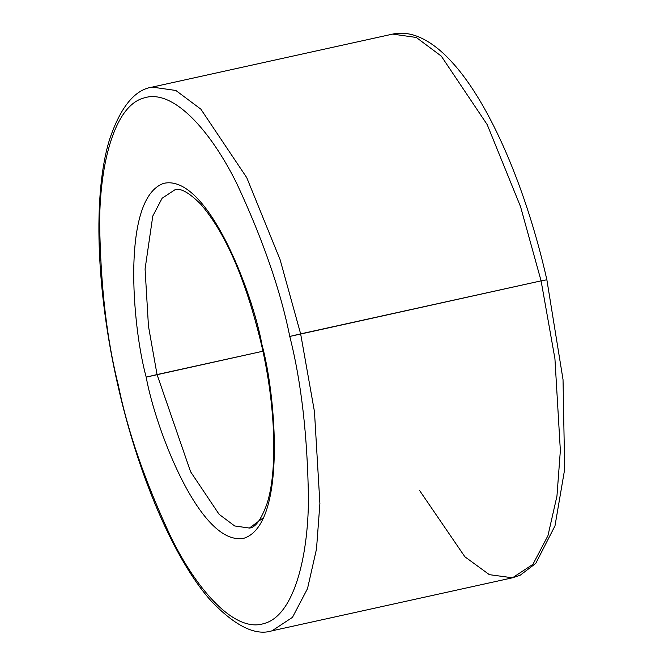 <?xml version="1.0" encoding="UTF-8"?>
<svg xmlns="http://www.w3.org/2000/svg" width="664" height="664" viewBox="0 0 664 664"><rect width="100%" height="100%" fill="white"/><g stroke="black" fill="none" stroke-linecap="round" stroke-linejoin="round"><path stroke-width="1" d="M263.799 517.472L249.39 528.054L234.682 525.963L219.128 514.343L190.585 471.747L157.053 374.554L146.188 377.127C155.65 429.666 200.968 547.825 244.335 538.114C286.607 523.556 276 395.561 261.89 344.342L261.425 344.5L261.89 344.342C276 395.561 286.607 523.556 244.335 538.114C200.968 547.825 155.65 429.666 146.188 377.127C132.07 325.899 121.47 197.905 163.734 183.355C207.11 173.636 252.428 291.795 261.89 344.342C252.428 291.795 207.11 173.636 163.734 183.355C121.47 197.905 132.07 325.899 146.188 377.127L262.902 351.223L157.053 374.554L190.585 471.747L219.128 514.343L234.682 525.963L249.39 528.054C255.325 527.697 261.159 519.68 266.895 504.001C277.685 471.44 275.842 406.484 261.425 344.5L261.915 344.442M512.492 577.796L520.194 575.223L535.782 563.387L554.996 525.846L564.666 469.29L563.03 379.625L546.854 279.71C526.386 188.742 490.148 104.323 453.055 63.362C442.108 51.02 431.036 42.363 419.839 37.391C410.584 33.333 401.521 32.229 392.656 34.096L416.303 37.466L441.303 56.141L487.193 124.616L520.551 206.67L541.094 280.864L520.551 206.67L487.193 124.616L441.303 56.141L416.303 37.466L392.656 34.096L152.197 87.1C134.726 89.673 120.541 107.037 109.651 139.199C92.603 193.963 96.18 290.89 117.835 385.186L118.3 385.029C106.779 339.661 100.546 285.47 99.617 222.448C99.949 162.273 114.972 105.078 144.312 97.874C173.179 88.578 210.812 130.858 236.791 183.579C262.878 239.472 280.532 290.425 289.77 336.44C280.532 290.425 262.878 239.472 236.791 183.579C210.812 130.858 173.179 88.578 144.312 97.874C114.972 105.078 99.949 162.273 99.617 222.448C100.546 285.47 106.779 339.661 118.3 385.029C127.538 431.036 145.2 481.989 171.279 537.881C197.266 590.611 234.89 632.883 263.757 623.596C293.098 616.391 308.129 559.196 308.453 499.013C307.523 435.999 301.298 381.8 289.77 336.44L300.643 333.868L280.1 259.666L246.734 177.62L200.843 109.145L175.844 90.47L152.197 87.1L175.844 90.47L200.843 109.145L246.734 177.62L280.1 259.666L300.643 333.868L541.094 280.864L289.77 336.44C301.298 381.8 307.523 435.999 308.453 499.013C308.129 559.196 293.098 616.391 263.757 623.596C234.89 632.883 197.266 590.611 171.279 537.881C145.2 481.989 127.538 431.036 118.3 385.029L117.835 385.186C138.187 475.607 174.109 559.578 210.978 600.795C235.114 626.094 255.474 636.095 272.041 630.8L292.475 617.337L307.498 588.678L316.496 549.053L319.899 503.544L314.47 411.705L300.643 333.868L314.47 411.705L319.899 503.544L316.496 549.053L307.498 588.678L292.475 617.337L272.041 630.8L512.492 577.796L532.926 564.334L547.949 535.674L556.955 496.049L560.358 450.541L554.93 358.701L541.094 280.864L546.389 279.876L541.094 280.864L554.93 358.701L560.358 450.541L556.955 496.049L547.949 535.674L532.926 564.334L512.492 577.796L489.351 574.659L464.866 556.772L419.606 490.538M174.848 189.846L162.132 198.221L152.786 216.049L145.076 269.003L148.454 326.14L157.053 374.554L148.454 326.14L145.076 269.003L152.786 216.049L162.132 198.221L174.848 189.846C180.376 187.68 189.041 192.502 200.835 204.313C225.685 233.18 245.879 279.909 261.425 344.5M546.854 279.71L546.389 279.876"/></g></svg>
